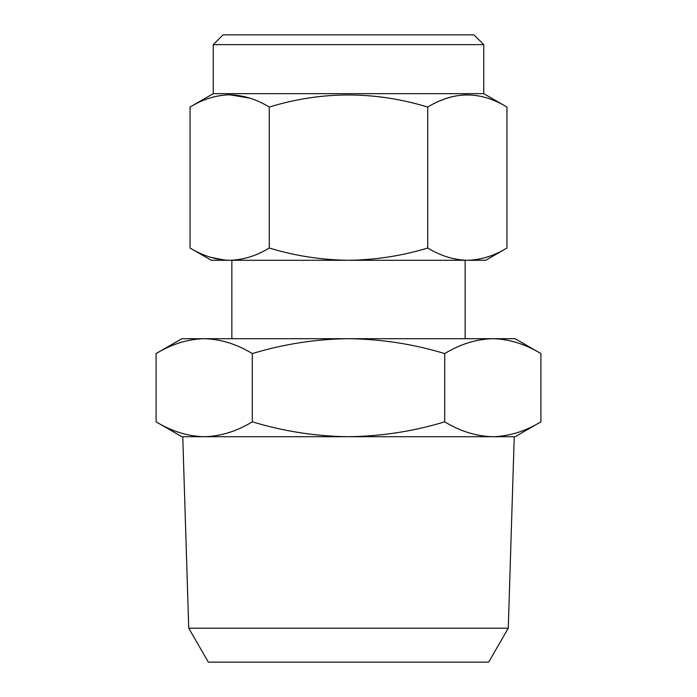 <?xml version="1.0" encoding="UTF-8"?>
<svg xmlns="http://www.w3.org/2000/svg" width="697" height="697" viewBox="0 0 697 697"><rect width="100%" height="100%" fill="white"/><g stroke="black" fill="none" stroke-linecap="round" stroke-linejoin="round"><path stroke-width="1.05" d="M213.238 44.652L223.04 34.85L473.96 34.85L483.762 44.652L213.238 44.652L213.238 93.659L190.046 107.05C203.045 99.183 216.244 95.097 229.662 94.792C243.244 95.158 256.452 99.235 269.277 107.05C321.962 90.95 374.777 90.95 427.723 107.05C454.069 90.95 480.477 90.95 506.954 107.05L506.954 248.027C494.016 255.877 480.808 259.964 467.338 260.286C453.834 259.955 440.626 255.869 427.723 248.027L427.723 107.05C440.713 99.183 453.921 95.097 467.338 94.792M427.723 248.027C401.855 255.877 375.448 259.964 348.5 260.286C321.491 259.955 295.084 255.869 269.277 248.027C256.452 255.834 243.244 259.92 229.662 260.286L229.653 260.286C216.244 259.981 203.045 255.895 190.046 248.027L190.046 107.05M483.762 44.652L483.762 93.659L213.238 93.659M188.739 628.197L208.342 662.15L488.667 662.15L508.27 628.197L188.739 628.197L182.753 436.714L204.195 436.714L181.873 436.714L156.093 421.833L156.093 353.579C171.802 344.048 187.833 339.09 204.195 338.698C220.6 339.099 236.632 344.057 252.297 353.579C283.853 344.03 315.915 339.073 348.5 338.698C381.494 339.143 413.556 344.1 444.703 353.579C460.403 344.048 476.443 339.09 492.805 338.698C509.202 339.099 525.233 344.057 540.907 353.579L540.907 421.833C525.198 431.365 509.167 436.322 492.805 436.714L204.195 436.714C187.798 436.313 171.767 431.356 156.093 421.833M508.27 628.197L514.247 436.714L492.805 436.714C476.399 436.313 460.368 431.356 444.703 421.833C413.556 431.312 381.494 436.27 348.5 436.714C315.915 436.339 283.853 431.382 252.297 421.833C236.597 431.365 220.557 436.322 204.195 436.714M540.907 421.833L515.127 436.714L492.805 436.714M444.703 421.833L444.703 353.579M252.297 421.833L252.297 353.579M540.907 353.579L515.127 338.698L181.873 338.698L156.093 353.579M249.7 98.103L229.688 94.792M269.277 248.027L269.277 107.05M210.895 257.376L225.175 260.112M506.954 248.027L485.722 260.286L211.278 260.286L190.046 248.027M483.762 93.659L506.954 107.05M465.143 260.286L465.143 338.698M231.857 260.286L231.857 338.698"/></g></svg>
